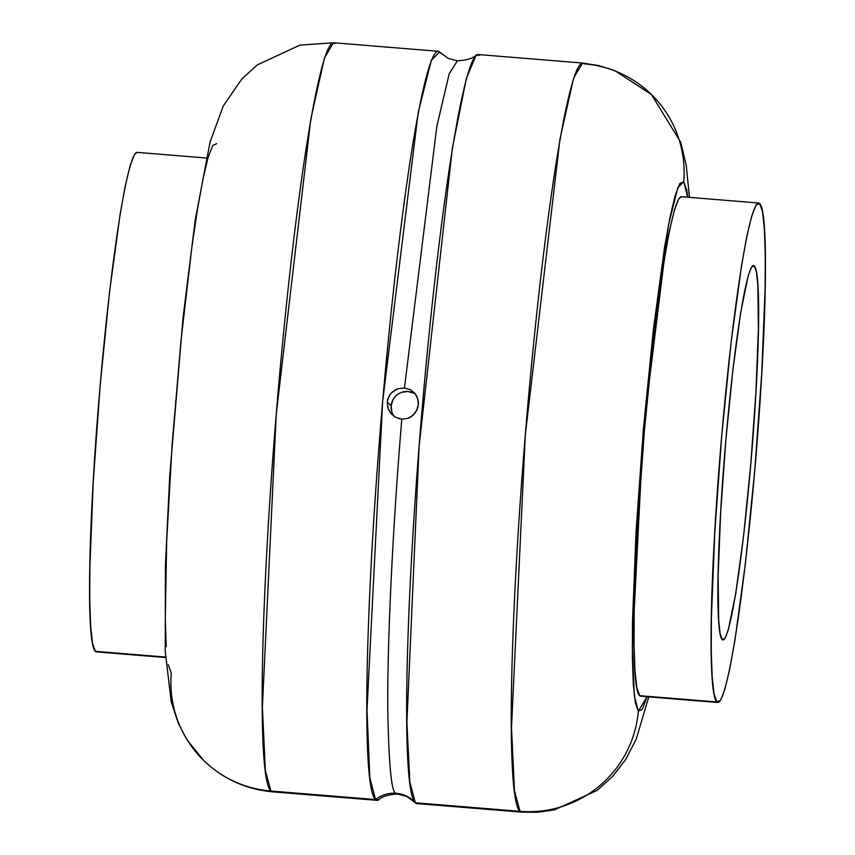 <?xml version="1.0" encoding="UTF-8"?>
<svg xmlns="http://www.w3.org/2000/svg" width="855" height="855" viewBox="0 0 855 855"><rect width="100%" height="100%" fill="white"/><g stroke="black" fill="none" stroke-linecap="round" stroke-linejoin="round"><path stroke-width="1.28" d="M479.473 55.308L476.064 55.222L466.424 78.2L452.348 148.236L419.1 446.299L406.895 722.432L409.844 782.314L415.391 802.802A29.305 29.177 -45.6 0 0 415.049 802.439M168.253 664.666L171.267 673.12A109.632 109.151 134.4 0 0 203.201 759.977A109.632 109.151 -45.6 0 0 270.907 791.035L375.527 799.553A375.773 26.868 -85.3 0 0 377.066 800.344A375.773 26.868 -85.3 0 0 378.936 799.649L375.527 799.553A29.305 29.177 134.4 0 1 396.132 793.29L397.639 794.06L396.132 793.29A29.305 29.177 134.4 0 1 414.109 801.466A29.305 29.177 -45.6 0 0 396.132 793.29C391.601 793.814 388.822 765.995 387.785 709.8C387.219 651.467 391.654 540.734 401.786 419.153L407.888 418.384L413.051 415.327L416.695 410.518L418.373 404.533L417.721 398.441L414.921 393.311L410.347 389.666L404.458 387.999L436.83 126.422L449.164 73.883L457.361 60.801L449.164 73.883L436.83 126.422L404.458 387.999L398.27 388.683L392.894 391.526L390.735 393.621L389.014 396.111L387.23 402L391.163 405.836A15.657 15.593 -45.6 0 0 394.08 416.342M523.249 811.545A375.773 26.868 -85.3 0 1 521.55 812.111A375.773 26.868 -85.3 0 1 520.011 811.331L415.391 802.802L520.011 811.331A109.632 109.151 -45.6 0 0 638.343 711.168L634.314 695.746L632.294 647.866L643.388 429.178L668.61 224.32L677.887 187.491L683.733 181.741A109.632 109.151 -45.6 0 0 651.799 94.884A109.632 109.151 134.4 0 0 584.093 63.826A375.773 26.868 -85.3 0 0 582.565 63.046L573.609 78.115L559.95 139.119L525.333 434.757L511.493 727.455L514.454 790.704L520.011 811.331A375.773 26.868 -85.3 0 1 526.188 424.283A375.773 26.868 -85.3 0 1 582.565 63.046L477.934 54.517A375.773 26.868 94.7 0 0 421.568 415.765A375.773 26.868 94.7 0 0 415.391 802.802L418.565 803.059M390.543 412.954L388.213 408.829L387.23 402L387.988 408.188L391.024 413.553L395.822 417.4L401.786 419.153C391.654 540.734 387.219 651.467 387.785 709.8C388.822 765.995 391.601 793.814 396.132 793.29A29.305 29.177 -45.6 0 0 375.527 799.553A375.773 26.868 -85.3 0 1 381.715 412.516A375.773 26.868 -85.3 0 1 438.081 51.268A375.773 26.868 -85.3 0 1 439.609 52.059L439.812 52.262A375.773 26.868 -85.3 0 0 439.609 52.059A29.305 29.177 -45.6 0 0 440.891 53.395A29.305 29.177 134.4 0 1 439.609 52.059L431.358 60.181L418.255 112.176L382.645 401.423L366.987 710.174L369.83 777.783L375.527 799.553L270.907 791.035L265.349 770.419L262.389 707.16L276.218 414.461L310.846 118.824L324.505 57.83L333.45 42.75L334.989 43.541M400.268 418.95L395.288 417.112L391.248 413.809M416.556 395.694L418.341 401.423L418.373 404.533L417.806 407.621L415.081 413.115L410.635 417.101L407.888 418.384L401.786 419.153M754.281 265.916A187.844 13.434 -85.3 0 1 751.192 459.392A187.844 13.434 -85.3 0 1 723.02 639.967A187.844 13.434 -85.3 0 1 722.251 639.572L724.987 638.364L728.236 630.017L735.749 593.477L743.647 535.508L750.722 464.938L755.906 392.509L758.396 329.261L757.829 284.801L756.408 271.879L754.281 265.916L751.545 267.123L748.296 275.47L740.783 312.011L732.885 369.98L725.81 440.549L720.626 512.979L718.125 576.238L718.702 620.687L720.124 633.608L722.251 639.572A187.844 13.434 -85.3 0 1 725.339 446.096A187.844 13.434 -85.3 0 1 753.512 265.52A187.844 13.434 -85.3 0 1 754.281 265.916L752.699 265.787L754.281 265.916M716.896 701.966A250.579 17.912 -85.3 0 1 721.022 443.884A250.579 17.912 -85.3 0 1 758.609 202.998A250.579 17.912 -85.3 0 1 759.635 203.522L762.468 211.484L764.359 228.713L765.268 254.555L765.129 288.017L761.794 372.395L754.88 469.01L745.442 563.146L734.905 640.47L729.732 669.005L724.89 689.226L720.551 700.352L716.896 701.966L714.064 694.004L712.162 676.775L711.264 650.933L711.403 617.47L714.737 533.093L721.641 436.478L731.089 342.342L741.627 265.018L746.8 236.482L751.641 216.272L755.98 205.136L759.635 203.522A250.579 17.912 -85.3 0 1 755.51 461.604A250.579 17.912 -85.3 0 1 717.922 702.489A250.579 17.912 -85.3 0 1 716.896 701.966L639.679 695.681L716.896 701.966M758.609 202.998L681.382 196.703A250.579 17.912 94.7 0 0 643.794 437.589A250.579 17.912 94.7 0 0 639.679 695.681A250.579 17.912 94.7 0 0 640.694 696.205L717.922 702.489M206.226 158.004L137.078 152.372A250.579 17.912 94.7 0 0 99.49 393.257A250.579 17.912 94.7 0 0 95.365 651.339L165.507 657.057L96.465 651.873M377.066 800.344L272.435 791.826C245.588 789.261 222.642 778.766 203.576 760.352L186.946 739.757L178.3 723.319L171.214 701.816L165.239 651.307L165.432 565.144L169.707 476.192L183.088 317.365L195.261 219.874L210.095 141.951L223.23 106.052L241.88 78.938L257.302 64.927L299.838 45.144L333.45 42.75A375.773 26.868 94.7 0 0 277.084 403.998A375.773 26.868 94.7 0 0 270.907 791.035A375.773 26.868 94.7 0 0 272.435 791.826L270.907 791.035A109.632 109.151 134.4 0 1 206.846 763.419M415.391 802.802A375.773 26.868 94.7 0 0 416.919 803.593L521.55 812.111L537.72 812.25L554.553 809.856L597.164 790.351L612.65 776.436L625.732 759.422L636.184 739.244L648.785 696.868M137.153 152.372L134.449 154.509L130.11 165.646L125.268 185.866L120.095 214.391L109.558 291.715L100.121 385.851L93.206 482.466L89.871 566.844L89.732 600.306L90.641 626.149L92.532 643.377L95.365 651.339A250.579 17.912 94.7 0 0 96.391 651.873L165.528 657.506M651.799 94.884A109.632 109.151 134.4 0 1 683.733 181.741L679.853 183.462L675.258 195.282L670.106 216.753L664.602 247.063L653.423 329.196L643.388 429.178L636.045 531.799L632.508 621.425L632.369 656.961L633.32 684.406L635.34 702.714L638.343 711.168L642.223 709.447L647.096 696.729L638.343 711.168A109.632 109.151 134.4 0 1 520.011 811.331L521.55 812.111M683.733 181.741L687.773 197.227L686.747 190.195L683.733 181.741M681.456 196.714L678.752 198.852L674.424 209.977L669.572 230.198L664.399 258.723L653.861 336.058L644.424 430.193L637.509 526.808L634.186 611.186L634.047 644.638L634.944 670.48L636.847 687.719L639.679 695.681L640.769 696.216M216.657 143.693L212.777 145.414L208.171 157.235L203.02 178.716L197.526 209.015L191.894 246.977L181.078 339.82L172.218 443.114L166.672 541.108L165.282 618.913L166.233 646.359M392.851 399.969L391.163 405.836L391.836 411.896M413.916 393.193L408.059 391.526L402 392.231M415.637 394.219A15.657 15.593 -45.6 0 0 391.163 405.836L387.23 402L387.828 398.932L390.735 393.621L395.416 389.869L398.27 388.683L404.458 387.999L410.347 389.666L414.921 393.311M476.064 55.222C477.09 53.555 474.611 60.053 457.361 60.801L448.277 58.429L439.812 52.262M415.188 802.599L406.617 796.379L397.639 794.06C380.39 794.808 377.91 801.317 378.936 799.649M582.565 63.046L598.543 65.525L614.766 70.612L651.425 94.51L680.751 142.283L686.266 165.464L689.461 197.366M438.081 51.268L333.45 42.75"/></g></svg>
